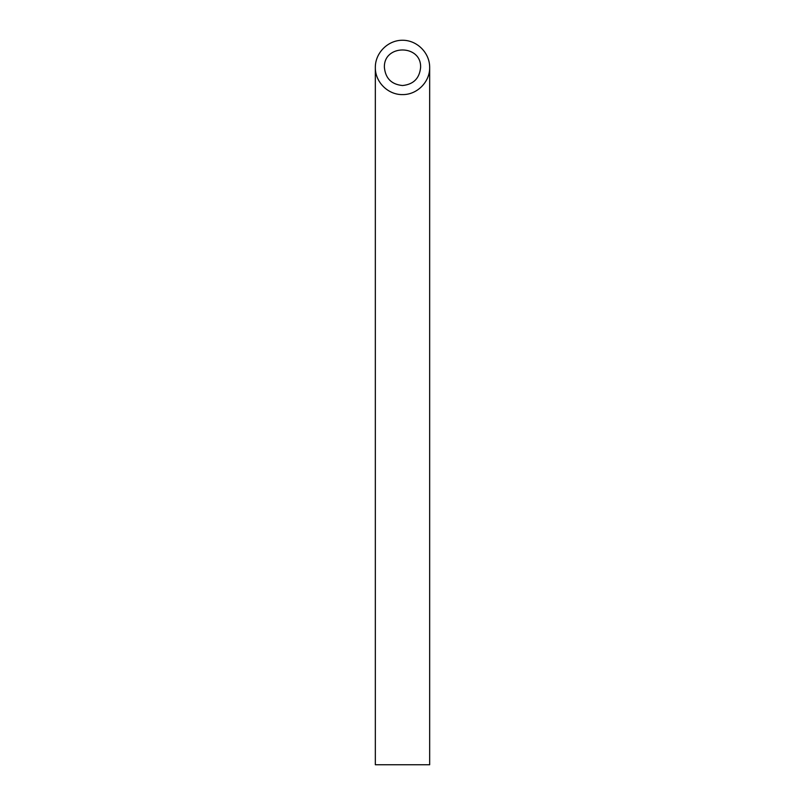 <?xml version="1.0" encoding="UTF-8"?>
<svg xmlns="http://www.w3.org/2000/svg" width="805" height="805" viewBox="0 0 805 805"><rect width="100%" height="100%" fill="white"/><g stroke="black" fill="none" stroke-linecap="round" stroke-linejoin="round"><path stroke-width="1.21" d="M402.5 85.531C413.478 84.434 419.516 78.397 420.613 67.419C421.488 44.154 383.512 44.154 384.388 67.419C385.484 78.397 391.522 84.434 402.5 85.531M429.669 764.75L375.331 764.75L375.331 67.419C375.029 81.939 387.98 94.889 402.5 94.588C417.02 94.889 429.971 81.939 429.669 67.419L429.669 764.75M429.669 67.419C429.779 52.878 417.04 40.139 402.5 40.25C387.96 40.139 375.221 52.878 375.331 67.419"/></g></svg>
